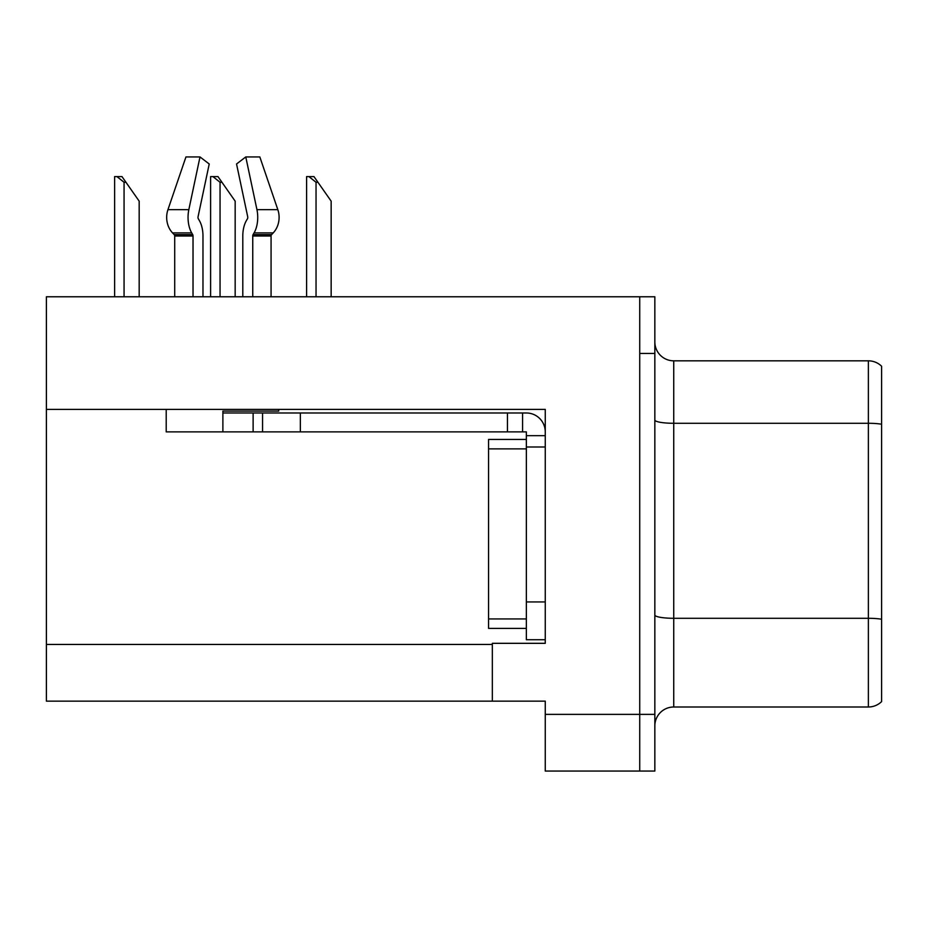 <?xml version="1.0" encoding="UTF-8"?>
<svg xmlns="http://www.w3.org/2000/svg" width="928" height="928" viewBox="0 0 928 928"><rect width="100%" height="100%" fill="white"/><g stroke="black" fill="none" stroke-linecap="round" stroke-linejoin="round"><path stroke-width="1.39" d="M545.258 446.994L545.258 601.936L526.35 601.936L526.35 639.728L545.258 639.728L545.258 601.936L545.258 643.324L492.339 643.324L492.339 701.139L46.4 701.139L46.4 409.387L545.258 409.387L545.258 446.994L526.35 446.994L526.35 431.88L507.454 431.88L507.454 412.983L526.35 412.983A18.896 18.896 0 0 1 545.246 431.891M492.339 701.139L545.258 701.139L545.258 771.064L639.728 771.064L639.728 714.374L639.728 771.064L654.843 771.064L654.843 714.374L639.728 714.374L639.728 296.774L46.4 296.774L46.4 409.387M654.843 725.893A18.896 18.896 0 0 1 673.74 706.997L868.376 706.997L868.376 360.83L673.74 360.83A18.896 18.896 0 0 1 654.843 341.933A18.896 18.896 0 0 0 673.74 360.83L673.74 706.997M639.728 296.774L654.843 296.774L654.843 353.464L639.728 353.464L639.728 714.374L545.258 714.374M881.6 366.235A18.896 18.896 0 0 0 868.376 360.83A18.896 18.896 0 0 1 881.6 366.235L881.6 701.603A18.896 18.896 0 0 1 868.376 706.997M654.843 353.464L654.843 714.374M252.752 296.774L252.752 236.002A1.891 0.998 90 0 1 253.077 234.598L254.086 232.882A20.787 10.95 -90 0 0 256.94 209.658L245.781 156.936L259.828 156.936L277.832 209.658A20.787 17.667 90 0 1 273.226 232.882L271.602 234.598A1.891 1.601 -90 0 0 271.069 236.002L271.069 296.774M317.933 182.259L316.042 182.259L308.896 176.598L313.966 176.598L331.157 201.156L331.157 296.774M306.6 296.774L306.6 176.598L308.896 176.598M221.943 182.259L220.052 182.259L212.906 176.598L217.976 176.598L235.167 201.156L235.167 296.774M210.61 296.774L210.61 176.598L212.906 176.598M125.953 182.259L124.062 182.259L116.916 176.598L121.974 176.598L139.177 201.156L139.177 296.774M114.62 296.774L114.62 176.598L116.916 176.598M278.713 409.387L278.713 411.092L222.882 411.092L222.882 412.983L262.566 412.983L262.566 431.88L166.205 431.88L166.205 409.387M202.977 296.774L202.977 236.002A20.787 10.95 90 0 0 199.346 220.528L198.337 218.811A1.891 0.998 -90 0 1 198.07 216.7L209.229 163.989L199.996 156.936L188.836 209.658A20.787 10.95 90 0 0 191.69 232.882L192.699 234.598A1.891 0.998 -90 0 1 193.024 236.002L193.024 296.774M174.708 296.774L174.708 236.002A1.891 1.601 90 0 0 174.174 234.598L172.538 232.882A20.787 17.667 -90 0 1 167.945 209.658L185.948 156.936L199.996 156.936M247.44 218.811A1.891 0.998 90 0 0 247.695 216.7A1.891 0.998 90 0 1 247.44 218.811L246.43 220.528A20.787 10.95 -90 0 0 242.8 236.002L242.8 296.774M198.07 216.7A1.891 0.998 -90 0 0 198.337 218.811L199.346 220.528M245.781 156.936L236.547 163.989L247.695 216.7M271.602 234.598A1.891 1.601 -90 0 0 271.069 236.002A1.891 1.601 -90 0 1 271.602 234.598L253.077 234.598M262.566 412.983L507.454 412.983M262.566 431.88L507.454 431.88M526.35 639.728L545.258 639.728M522.568 431.88L522.568 412.983M545.258 435.661L526.35 435.661M526.35 601.936L526.362 439.431L488.569 439.431L488.569 628.395L526.35 628.395M46.4 644.461L492.339 644.461M881.6 424.224A18.896 3.283 180 0 0 868.376 423.284L673.74 423.284A18.896 3.283 -0 0 1 654.843 420.001M881.6 619.231A18.896 3.283 180 0 0 868.376 618.292L673.74 618.292A18.896 3.283 0 0 1 654.843 615.009M316.042 296.774L316.042 182.259M220.052 296.774L220.052 182.259M124.062 296.774L124.062 182.259M222.882 431.88L222.882 412.983M271.069 236.002L252.752 236.002M193.024 236.002L174.708 236.002M188.836 209.658L167.945 209.658M277.832 209.658L256.94 209.658M191.69 232.882L172.538 232.882M273.226 232.882L254.086 232.882M192.699 234.598L174.174 234.598M300.359 431.88L300.359 412.983M253.124 431.88L253.124 412.983M488.569 618.941L526.35 618.941M488.569 448.885L526.35 448.885"/></g></svg>
